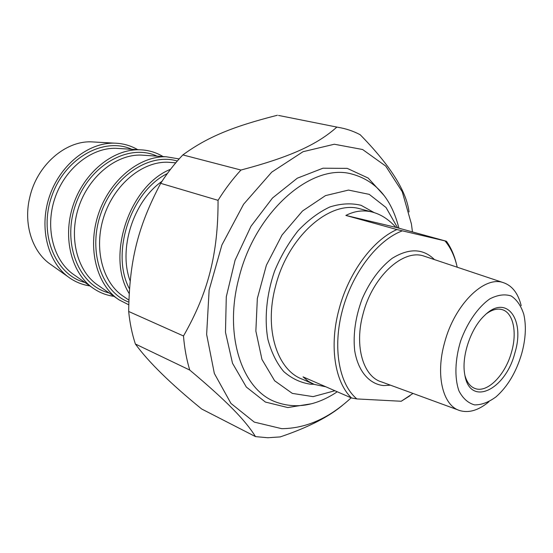 <?xml version="1.0" encoding="UTF-8"?>
<svg xmlns="http://www.w3.org/2000/svg" width="553" height="553" viewBox="0 0 553 553"><rect width="100%" height="100%" fill="white"/><g stroke="black" fill="none" stroke-linecap="round" stroke-linejoin="round"><path stroke-width="0.83" d="M135.381 344.007C132.056 333.901 129.824 323.056 128.676 311.47L183.492 335.982C184.467 348.155 186.555 359.512 189.755 370.068L135.381 344.007C148.494 362.015 170.594 383.678 201.672 408.999L255.514 436.614L267.735 437.741L280.177 436.918C308.353 427.414 329.519 416.554 343.676 404.333M409.04 211.986C406.49 191.11 390.204 165.354 360.169 134.718C353.27 131.068 345.874 128.6 337.987 127.301L283.862 116.496M160.688 183.333C167.393 172.847 174.783 163.377 182.856 154.916L240.956 170.041C232.647 179.068 225.016 189.167 218.048 200.331L160.688 183.333C137.759 226.799 129.402 260.74 128.676 311.47M183.492 335.982C208.149 292.834 218.241 253.779 218.048 200.331M412.455 231.914L411.439 224.062L402.259 191.773L385.724 166.08L362.595 149.51L334.302 144.236L303.051 151.702L271.717 172.149L243.596 204.244L221.898 244.993L209.131 290.042L206.635 334.434L214.343 373.455L230.954 403.42L254.262 422.098L281.712 428.672C306.072 428.471 329.215 418.186 351.148 397.821M240.956 170.041C291.037 156.803 317.574 144.312 336.818 127.121M255.514 436.614C245.394 420.391 227.546 401.851 189.755 370.068M277.385 115.252C233.497 126.416 207.838 136.702 182.856 154.916M384.39 195.873L368.167 178.052L347.229 168.375L322.973 168.209L297.3 178.19L272.505 198.009L251.021 226.212L235.066 260.263L226.288 296.823L225.479 332.27L232.495 363.224L246.327 387.045L265.392 402.052L287.788 407.554L311.581 403.745M325.883 386.81L314.249 384.404L308.221 381.266L303.037 376.863L351.521 397.98L356.879 398.934L401.215 401.257L410.008 395.748M345.853 215.435C354.3 211.115 362.789 209.905 371.312 211.827C380.34 213.97 388.531 219.147 395.893 227.366L345.853 215.435L396.936 229.55C372.791 240.043 348.521 272.802 339.024 309.362C329.063 345.881 334.814 382.082 351.521 397.98M395.893 227.366L446.409 241.239L396.936 229.55M456.315 263.539C454.158 254.857 450.854 247.426 446.409 241.239M356.879 398.934C339.03 384.155 332.394 347.713 342.411 310.24C352.372 272.767 377.637 240.002 402.266 230.884M486.681 313.579C492.122 309.701 497.161 308.353 501.799 309.535C513.156 312.245 517.394 332.063 511.553 352.005C505.504 374.678 487.601 393.197 475.262 388.572C470.389 386.858 466.96 382.531 464.969 375.584M514.891 352.869C525.315 319.551 506.513 293.539 484.684 315.369C470.727 328.164 461.181 356.63 464.79 374.671C469.78 407.499 505.67 389.962 514.891 352.869M521.686 353.678C516.232 372.086 507.716 386.443 496.152 396.75C488.734 402.252 481.539 404.969 474.557 404.893C468.038 403.047 462.833 398.374 458.949 390.881C454.393 377.872 454.981 359.519 460.704 340.814C467.416 322.406 478.131 307.06 489.806 298.897C497.562 294.88 504.675 293.899 511.138 295.959C516.889 299.719 521.12 305.885 523.815 314.45C526.408 326.021 525.696 339.093 521.686 353.678M445.082 240.997C450.799 247.875 454.843 256.62 457.22 267.217M413.022 393.432L401.215 401.257M521.202 305.691C518.085 293.187 512.043 285.472 503.071 282.548C483.958 275.753 454.497 304.786 444.619 342.507C435.232 375.363 442.946 406.096 460.082 410.665C469.165 413.181 478.78 410.208 488.928 401.741M334.89 390.736L313.081 396.632L292.323 393.397L274.634 380.768L261.949 359.409L255.866 331.074L257.332 298.523L266.373 265.26L282.044 234.984L302.526 210.983L325.496 195.617L348.48 190.08L369.245 194.366L386.029 207.499L397.614 227.836M398.893 228.189C391.4 198.14 375.321 179.981 350.65 173.718C310.738 163.515 254.912 212.096 238.937 277.945C223.716 334.717 241.723 388.911 274.876 401.651C295.046 409.379 315.846 406.089 337.261 391.773M68.427 277.046L51.07 264.714C32.461 252.465 23.081 224.193 29.827 197.096C36.975 165.333 65.254 140.745 91.363 141.858L94.998 142.059M137.69 149.663C130.577 145.508 122.773 143.338 114.291 143.144C88.01 142.487 59.565 165.306 49.224 197.131C38.738 228.907 48.291 263.636 69.968 278.138C76.093 282.272 82.736 284.871 89.89 285.929M163.031 156.561C155.932 152.275 148.114 150.015 139.577 149.78C112.964 148.957 83.779 172.591 73.065 205.536C62.192 238.433 71.849 274.198 93.886 288.728C100.079 292.855 106.784 295.392 114.001 296.346M179.144 158.925L166.28 156.782C139.349 155.808 109.418 180.306 98.303 214.433C87.021 248.511 96.761 285.369 119.144 299.913L128.759 304.793M170.559 169.266C129.278 185.732 105.782 256.557 129.202 293.581M311.892 383.374L302.532 379.275C277.205 370.31 263.899 329.166 275.518 286.406C287.65 237.009 329.484 200.227 359.326 208.626L371.312 211.827M434.464 259.606C423.114 248.373 408.999 247.951 392.125 258.355C379.966 267.714 370.012 281.138 362.263 298.613C355.531 316.634 353.001 333.915 354.66 350.45C357.964 371.056 369.134 384.079 383.519 385.565L390.494 385.185M458.299 410.015L381.701 381.964C363.238 376.87 354.065 346.109 363.093 313.8C372.501 276.666 403.102 248.726 423.778 256.032L503.071 282.548M374.077 212.559L361.095 205.315C351.3 202.944 340.904 203.483 329.892 206.953C318.825 212.145 308.256 220.025 298.178 230.608C288.728 242.525 280.855 256.046 274.558 271.157C266.553 294.41 264.237 318.487 267.859 339.196C271.288 352.192 276.562 362.968 283.675 371.512C291.631 378.522 300.569 382.745 310.503 384.19L313.904 384.273M92.33 287.636L74.268 274.959C53.814 261.438 44.807 228.776 54.664 198.907C64.39 168.997 91.162 147.554 115.867 148.308L139.577 149.78M131.752 149.289C103.936 136.605 64.929 157.985 51.823 196.018C38.281 233.905 55.369 274.993 85.003 282.493M117.568 298.814L98.303 285.452C77.503 271.903 68.399 238.267 78.623 207.347C88.701 176.386 116.158 154.183 141.174 155.089L166.28 156.782M157.059 156.16C129.112 142.937 89.254 165.036 75.692 204.382C61.687 243.569 78.996 285.756 109.072 292.924M128.897 300.106L123.678 296.526C102.554 282.97 93.381 248.318 103.985 216.285C114.436 184.218 142.598 161.2 167.905 162.25L175.75 162.824M177.306 161.013C149.538 152.559 113.503 176.158 100.743 213.866C87.664 251.456 101.683 291.963 128.835 302.118M130.169 281.035C118.1 249.189 133.321 201.285 161.967 181.349M167.345 173.559C130.612 191.476 110.268 253.682 129.499 288.908M337.987 127.301L278.553 115.432M475.262 388.572L474.26 388.185M91.363 141.858L114.291 143.144"/></g></svg>
